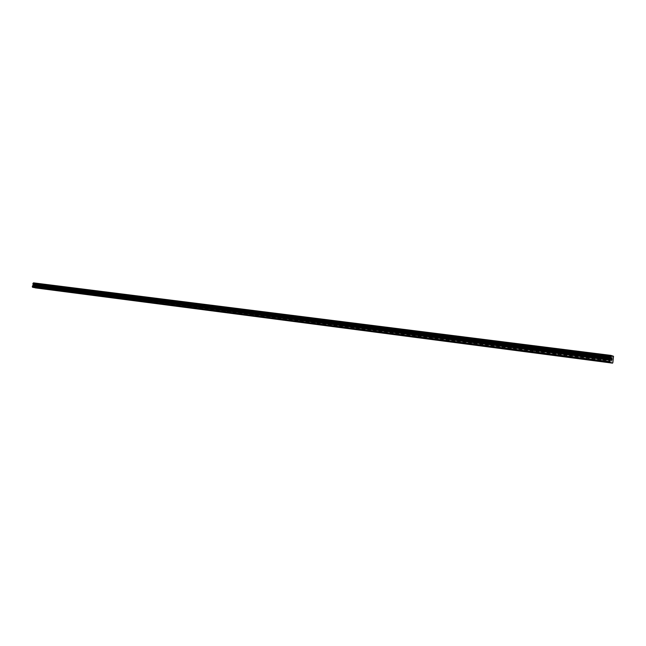 <?xml version="1.0" encoding="UTF-8"?>
<svg xmlns="http://www.w3.org/2000/svg" width="646" height="646" viewBox="0 0 646 646"><rect width="100%" height="100%" fill="white"/><g stroke="black" fill="none" stroke-linecap="round" stroke-linejoin="round"><path stroke-width="0.48" stroke-dasharray="3.23 2.42" d="M598.842 360.961L600.667 361.195M600.618 357.173L599.189 356.85L600.618 357.173M600.013 354.17L602.266 354.678L600.013 354.161M576.127 358.005L577.904 358.239M577.887 354.274L576.466 353.951L577.887 354.274M577.249 351.303L579.486 351.812L577.249 351.303M554.042 355.139L555.762 355.357M555.77 351.456L554.357 351.133L555.77 351.456M555.108 348.525L557.337 349.026L555.108 348.517M532.554 352.345L534.226 352.563M534.258 348.711L532.853 348.396L534.258 348.711M533.572 345.82L535.784 346.313L533.572 345.812M511.64 349.623L513.271 349.841M513.328 346.046L511.923 345.731L513.328 346.046M512.609 343.179L514.814 343.68L512.609 343.179M491.275 346.983L492.866 347.185M492.938 343.446L491.549 343.131L492.938 343.446M492.195 340.62L494.392 341.112L492.204 340.612M471.443 344.399L472.985 344.601M473.09 340.91L471.701 340.603L473.09 340.91M472.323 338.116L474.503 338.609L472.323 338.116M452.119 341.895L453.629 342.089L454.203 338.48L452.362 338.141L454.203 338.48M452.959 335.686L455.131 336.17L452.959 335.686M433.288 339.441L434.758 339.635M434.895 336.041L433.523 335.742L434.895 336.041M434.088 333.312L436.252 333.796L434.088 333.312M414.926 337.059L416.363 337.244L416.936 333.732L415.152 333.401L416.936 333.732M415.693 331.002L417.849 331.479L415.693 330.994M397.024 334.733L398.421 334.911M398.59 331.414L397.233 331.115L398.59 331.414M397.75 328.749L399.898 329.226L397.75 328.741M379.557 332.464L380.922 332.642M381.108 329.185L379.751 328.887L381.108 329.185M380.252 326.545L382.384 327.021L380.252 326.545M362.511 330.243L363.843 330.421M364.045 327.013L362.697 326.715L364.045 327.013M363.173 324.397L365.297 324.873L363.173 324.397M345.868 328.087L347.168 328.257M347.395 324.89L346.046 324.591L347.395 324.89M346.506 322.306L348.622 322.774L346.506 322.306M329.621 325.972L330.897 326.141M331.132 322.814L329.791 322.524L331.132 322.814M330.227 320.255L332.335 320.723L330.227 320.255M313.762 323.912L314.998 324.074L315.571 320.812L313.908 320.497L315.571 320.812M314.336 318.26L316.427 318.72L314.336 318.26M298.258 321.902L299.469 322.055L300.043 318.833L298.404 318.518L300.043 318.833M298.799 316.306L300.891 316.766L298.807 316.306M283.11 319.931L284.297 320.085L284.862 316.903L283.239 316.588L284.862 316.903M283.626 314.4L285.71 314.86L283.626 314.4M268.3 318.002L269.463 318.155L270.028 315.014L268.429 314.699L270.028 315.014M268.801 312.535L270.868 312.995L268.801 312.535M253.83 316.128L254.96 316.274L255.525 313.165L253.943 312.858L255.525 313.165M254.298 310.718L256.357 311.17L254.298 310.71M239.666 314.287L240.772 314.424M241.079 311.332L239.771 311.049L241.079 311.332M240.11 308.933L242.169 309.386L240.118 308.933M225.817 312.486L226.899 312.624L227.473 309.587L225.914 309.289L227.473 309.587M226.245 307.189L228.288 307.633L226.245 307.189M212.268 310.726L213.325 310.863M213.648 307.835L212.356 307.561L213.648 307.835M212.671 305.485L214.706 305.929L212.671 305.477M199.008 308.998L200.042 309.135L200.615 306.164L199.081 305.865L200.615 306.164M199.388 303.814L201.415 304.258L199.388 303.814M186.024 307.31L187.041 307.448L187.606 304.508L186.096 304.209L187.606 304.508M186.387 302.183L188.406 302.619L186.387 302.175M173.314 305.663L174.307 305.792M174.654 302.869L173.378 302.594L174.654 302.869M173.653 300.576L175.664 301.012L173.653 300.576M160.87 304.048L161.839 304.169M162.194 301.278L160.919 301.004L162.194 301.278M161.185 299.009L163.196 299.445L161.193 299.009M148.677 302.457L149.63 302.586M149.985 299.72L148.717 299.453L149.985 299.72M148.976 297.475L150.97 297.911L148.976 297.475M136.726 300.907L137.663 301.028L138.228 298.21L136.766 297.927L138.228 298.21M137.017 295.973L139.003 296.401L137.017 295.973M125.017 299.389L125.938 299.502M126.309 296.708L125.049 296.433L126.309 296.708M125.292 294.503L127.27 294.923L125.292 294.495M113.543 297.895L114.447 298.016M114.826 295.238L113.567 294.972L114.826 295.238M113.801 293.058L115.771 293.478L113.801 293.05M102.294 296.433L103.174 296.546M103.562 293.801L102.318 293.534L103.562 293.801M102.536 291.637L104.499 292.065L102.536 291.637M91.264 295.004L92.128 295.109M92.523 292.396L91.28 292.129L92.523 292.396M91.49 290.248L93.444 290.668L91.49 290.248M80.451 293.591L81.299 293.704M81.695 291.015L80.451 290.748L81.695 291.015M80.661 288.891L82.607 289.311L80.661 288.891M69.841 292.218L70.672 292.323M71.068 289.658L69.841 289.4L71.068 289.658M70.034 287.551L71.972 287.971L70.034 287.551M59.424 290.861L60.239 290.966M60.651 288.334L59.424 288.076L60.651 288.334M59.61 286.243L61.54 286.654L59.61 286.243M49.209 289.537L50.008 289.642M50.42 287.026L49.201 286.767L50.42 287.026M49.379 284.959L51.3 285.37L49.379 284.959M39.188 288.229L39.971 288.334M40.383 285.75L39.164 285.492L40.383 285.75M39.341 283.699L41.255 284.103L39.341 283.699M39.341 283.691L41.255 284.103L39.341 283.691M40.69 285.823L38.776 285.411L40.69 285.823M40.997 284.264L39.075 283.852L40.997 284.264M50.727 287.099L48.805 286.695L50.727 287.099M51.034 285.524L49.112 285.12L51.034 285.524M60.958 288.407L59.028 287.995L60.958 288.407M61.257 286.816L59.327 286.404L61.257 286.816M71.375 289.731L69.437 289.319L71.375 289.731M71.682 288.132L69.744 287.712L71.682 288.132M82.002 291.088L80.056 290.676L82.002 291.088M82.308 289.473L80.362 289.053L82.308 289.473M92.83 292.468L90.876 292.049L92.83 292.468M93.137 290.837L91.183 290.417L93.137 290.837M103.869 293.873L101.907 293.454L103.869 293.873M104.184 292.226L102.221 291.806L104.184 292.226M115.125 295.311L113.155 294.891L115.125 295.311M115.44 293.647L113.47 293.219L115.44 293.647M126.616 296.78L124.638 296.353L126.616 296.78M126.931 295.093L124.953 294.665L126.931 295.093M138.333 298.274L136.346 297.846L138.333 298.274M138.656 296.571L136.669 296.143L138.656 296.571M150.292 299.801L148.297 299.364L150.292 299.801M150.615 298.081L148.62 297.644L150.615 298.081M162.501 301.351L160.499 300.923L162.501 301.351M162.824 299.615L160.822 299.179L162.824 299.615M174.961 302.942L172.95 302.506L174.961 302.942M175.284 301.189L173.273 300.745L175.284 301.189M187.679 304.565L185.66 304.129L187.679 304.565M188.01 302.788L185.991 302.352L188.01 302.788M200.672 306.22L198.645 305.784L200.672 306.22M201.003 304.428L198.976 303.983L201.003 304.428M213.947 307.916L211.912 307.472L213.947 307.916M214.278 306.099L212.243 305.655L214.278 306.099M227.513 309.644L225.47 309.2L227.513 309.644M227.844 307.811L225.801 307.367L227.844 307.811M241.378 311.412L239.327 310.96L241.378 311.412M241.709 309.555L239.658 309.111L241.709 309.555M255.55 313.221L253.482 312.769L255.55 313.221M255.881 311.34L253.821 310.887L255.881 311.34M270.036 315.062L267.969 314.61L270.036 315.062M270.375 313.173L268.308 312.712L270.375 313.173M284.854 316.952L282.778 316.5L284.854 316.952M285.201 315.038L283.118 314.578L285.201 315.038M300.019 318.89L297.935 318.43L300.019 318.89M300.366 316.952L298.274 316.492L300.366 316.952M315.531 320.868L313.439 320.408L315.531 320.868M315.878 318.906L313.786 318.446L315.878 318.906M331.414 322.895L329.307 322.427L331.414 322.895M331.761 320.909L329.662 320.44L331.761 320.909M347.677 324.962L345.562 324.502L347.677 324.962M348.024 322.96L345.909 322.491L348.024 322.96M364.328 327.086L362.204 326.618L364.328 327.086M364.683 325.051L362.559 324.583L364.683 325.051M381.39 329.266L379.259 328.79L381.39 329.266M381.746 327.207L379.614 326.731L381.746 327.207M398.873 331.495L396.725 331.018L398.873 331.495M399.228 329.412L397.088 328.935L399.228 329.412M416.791 333.78L414.635 333.304L416.791 333.78M417.146 331.664L414.998 331.188L417.146 331.664M435.162 336.122L433.006 335.637L435.162 336.122M435.525 333.982L433.369 333.498L435.525 333.982M454.009 338.528L451.845 338.044L454.009 338.528M454.38 336.356L452.208 335.872L454.38 336.356M473.348 340.991L471.168 340.507L473.348 340.991M473.72 338.795L471.54 338.31L473.72 338.795M493.197 343.519L491.008 343.034L493.197 343.519M493.568 341.298L491.38 340.805L493.568 341.298M513.578 346.119L511.374 345.626L513.578 346.119M513.95 343.866L511.745 343.373L513.95 343.866M534.508 348.792L532.296 348.291L534.508 348.792M534.88 346.506L532.667 346.006L534.88 346.506M556.012 351.529L553.792 351.036L556.012 351.529M556.392 349.211L554.171 348.711L556.392 349.211M578.122 354.347L575.885 353.846L578.122 354.347M578.501 351.997L576.264 351.497L578.501 351.997M600.845 357.246L598.6 356.745L600.845 357.246M601.232 354.864L598.987 354.355L601.232 354.864M34.844 285.936L35.409 285.161L34.844 285.936M34.133 285.774L34.609 285.879L34.585 285.031L34.609 285.879L34.133 285.774M34.634 287.64L33.616 287.51M33.487 282.859L37.032 283.772L613.571 356.439M36.249 288.108L37.032 283.772M611.528 359.903L611.439 358.457M36.975 283.675L613.538 356.285M37.032 283.812L613.571 356.495M37.25 284.264L613.684 357.165M37.266 284.329L613.7 357.262M36.782 285.104L613.248 358.498M36.749 285.128L613.224 358.538M36.588 287.825L612.836 362.672M33.713 287.43L610.688 362.358M37.185 284.765L613.587 357.941M37.137 284.813L613.547 358.013M36.596 285.257L613.094 358.748M36.491 285.443L612.997 359.047M36.402 285.92L612.884 359.774M36.426 286.138L612.884 360.105M36.733 286.727L613.054 360.985M36.757 286.945L613.054 361.316M598.551 360.831L599.189 356.85M575.828 357.884L576.466 353.951M553.727 355.009L554.357 351.133M532.223 352.215L532.853 348.396M511.301 349.494L511.923 345.731M490.928 346.854L491.549 343.131M471.087 344.27L471.701 340.603M451.756 341.758L452.362 338.141M432.917 339.311L433.523 335.742M414.546 336.929L415.152 333.401M396.628 334.596L397.233 331.115M379.154 332.327L379.751 328.887M362.107 330.114L362.697 326.715M345.457 327.95L346.046 324.591M329.202 325.842L329.791 322.524M313.334 323.775L313.908 320.497M297.822 321.765L298.404 318.518M282.665 319.794L283.239 316.588M267.856 317.872L268.429 314.699M253.377 315.991L253.943 312.858M239.214 314.15L239.771 311.049M225.357 312.349L225.914 309.289M211.799 310.589L212.356 307.561M198.532 308.861L199.081 305.865M185.547 307.173L186.096 304.209M172.829 305.526L173.378 302.594M160.378 303.911L160.919 301.004M148.184 302.32L148.717 299.453M136.233 300.77L136.766 297.927M124.525 299.251L125.049 296.433M113.042 297.758L113.567 294.972M101.793 296.296L102.318 293.534M90.755 294.867L91.28 292.129M79.934 293.462L80.451 290.748M69.324 292.081L69.841 289.4M58.907 290.724L59.424 288.076M48.692 289.4L49.201 286.767M38.663 288.1L39.164 285.492M38.776 285.411L39.075 283.852M48.805 286.695L49.112 285.12M59.028 287.995L59.327 286.404M69.437 289.319L69.744 287.712M80.056 290.676L80.362 289.053M90.876 292.049L91.183 290.417M101.907 293.454L102.221 291.806M113.155 294.891L113.47 293.219M124.638 296.353L124.953 294.665M136.346 297.846L136.669 296.143M148.297 299.364L148.62 297.644M160.499 300.923L160.822 299.179M172.95 302.506L173.273 300.745M185.66 304.129L185.991 302.352M198.645 305.784L198.976 303.983M211.912 307.472L212.243 305.655M225.47 309.2L225.801 307.367M239.327 310.96L239.658 309.111M253.482 312.769L253.821 310.887M267.969 314.61L268.308 312.712M282.778 316.5L283.118 314.578M297.935 318.43L298.274 316.492M313.439 320.408L313.786 318.446M329.307 322.427L329.662 320.44M345.562 324.502L345.909 322.491M362.204 326.618L362.559 324.583M379.259 328.79L379.614 326.731M396.725 331.018L397.088 328.935M414.635 333.304L414.998 331.188M433.006 335.637L433.369 333.498M451.845 338.044L452.208 335.872M471.168 340.507L471.54 338.31M491.008 343.034L491.38 340.805M511.374 345.626L511.745 343.373M532.296 348.291L532.667 346.006M553.792 351.036L554.171 348.711M575.885 353.846L576.264 351.497M598.6 356.745L598.987 354.355M601.838 357.327L602.217 354.945M579.058 354.428L579.438 352.07M556.917 351.602L557.288 349.284M535.364 348.856L535.744 346.571M514.394 346.183L514.765 343.93M493.98 343.583L494.352 341.354M474.099 341.048L474.463 338.851M454.727 338.585L455.091 336.413M435.848 336.178L436.212 334.039M417.445 333.829L417.809 331.713M399.494 331.543L399.858 329.452M381.988 329.315L382.343 327.247M364.901 327.134L365.256 325.1M348.226 325.011L348.582 323M331.947 322.935L332.294 320.949M316.039 320.909L316.387 318.946M300.511 318.93L300.85 316.984M285.33 316.992L285.669 315.07M270.488 315.103L270.827 313.205M255.977 313.253L256.317 311.372M241.798 311.445L242.129 309.587M227.917 309.676L228.248 307.843M214.335 307.94L214.666 306.131M201.051 306.252L201.382 304.452M188.043 304.589L188.366 302.812M175.308 302.966L175.631 301.214M162.832 301.375L163.155 299.639M150.615 299.825L150.938 298.097M138.648 298.299L138.963 296.595M126.915 296.797L127.23 295.117M115.424 295.335L115.739 293.664M104.151 293.898L104.466 292.242M93.097 292.493L93.412 290.853M82.26 291.112L82.567 289.489M71.633 289.755L71.94 288.148M61.2 288.423L61.507 286.832M50.969 287.115L51.268 285.548M40.924 285.839L41.223 284.28M40.036 288.358L40.537 285.758M50.073 289.658L50.574 287.042M60.296 290.991L60.805 288.342M70.721 292.339L71.23 289.674M81.348 293.72L81.856 291.031M92.176 295.133L92.693 292.412M103.223 296.562L103.74 293.817M114.487 298.032L115.012 295.254M125.978 299.518L126.503 296.716M149.662 302.594L150.195 299.736M161.871 304.185L162.404 301.294M174.339 305.8L174.88 302.885M213.35 310.871L213.899 307.859M240.788 314.432L241.346 311.356M330.889 326.141L331.463 322.839M347.16 328.249L347.742 324.914M363.827 330.421L364.409 327.038M380.898 332.633L381.487 329.218M398.396 334.911L398.994 331.446M434.726 339.635L435.331 336.082M472.953 344.601L473.566 340.951M492.825 347.185L493.439 343.486M513.231 349.833L513.845 346.086M534.185 352.555L534.807 348.751M555.721 355.357L556.343 351.497M577.855 358.231L578.485 354.323M600.618 361.187L601.248 357.222"/><path stroke-width="0.97" d="M600.667 361.195L598.842 360.961M577.904 358.239L576.127 358.005M555.762 355.357L554.042 355.139M534.226 352.563L532.554 352.345M513.271 349.841L511.64 349.623M492.866 347.185L491.275 346.983M472.985 344.601L471.443 344.399M453.589 342.105L452.119 341.895M434.758 339.635L433.288 339.441M416.331 337.26L414.926 337.059M398.421 334.911L397.024 334.733M380.922 332.642L379.557 332.464M363.843 330.421L362.511 330.243M347.168 328.257L345.868 328.087M330.897 326.141L329.621 325.972M314.99 324.098L313.762 323.912M299.461 322.079L298.258 321.902M284.288 320.109L283.11 319.931M269.463 318.179L268.3 318.002M254.96 316.298L253.83 316.128M240.772 314.424L239.666 314.287M226.916 312.648L225.817 312.486M213.325 310.863L212.268 310.726M200.066 309.159L199.008 308.998M187.065 307.472L186.024 307.31M174.307 305.792L173.314 305.663M161.839 304.169L160.87 304.048M149.63 302.586L148.677 302.457M137.695 301.06L136.726 300.907M125.938 299.502L125.017 299.389M114.447 298.016L113.543 297.895M103.174 296.546L102.294 296.433M92.128 295.109L91.264 295.004M81.299 293.704L80.451 293.591M70.672 292.323L69.841 292.218M60.239 290.966L59.424 290.861M50.008 289.642L49.209 289.537M39.971 288.334L39.188 288.229M610.607 362.487L33.616 287.51L32.3 286.848L32.47 285.968L609.889 360.242L610.979 355.397L613.538 356.285L612.836 362.672L612.545 363.141L609.792 362.212L609.889 360.242M610.979 355.397L33.487 282.859L32.898 283.772L33.188 285.177L32.47 285.968M612.545 363.141L34.634 287.64M611.463 358.562L611.374 359.095L611.463 358.562M611.366 359.184L611.278 359.725L611.358 359.184M611.528 359.903L611.447 358.457M611.915 358.99L611.883 360.024L612.101 358.691M612.037 358.853L611.851 360.016L612.037 358.853M32.51 287.26L609.792 362.212M32.3 286.848L609.671 361.607M33.156 284.305L610.575 357.626M33.132 284.264L610.567 357.577M32.978 283.336L610.543 356.164M33.019 283.287L610.575 356.083M610.906 355.51L33.406 282.932L610.89 355.558M35.15 287.858L611.738 362.866M35.094 287.745L611.705 362.697M32.575 285.774L609.994 359.943M33.075 285.362L610.413 359.265M33.188 285.177L610.51 358.966M33.277 284.708L610.632 358.231M33.245 284.482L610.632 357.9M32.922 283.836L610.446 356.947M32.898 283.772L610.43 356.85"/></g></svg>
